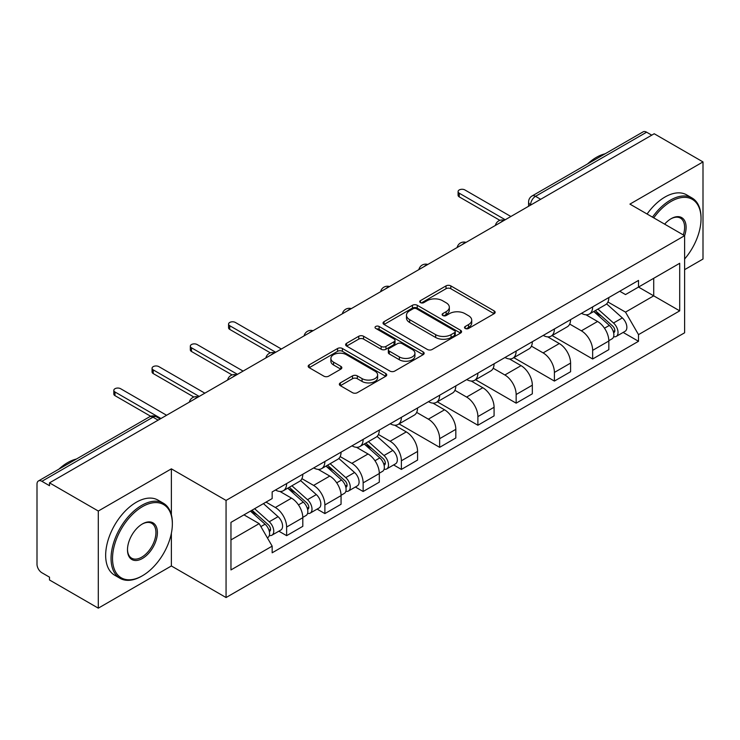 <?xml version="1.0" encoding="UTF-8"?>
<svg xmlns="http://www.w3.org/2000/svg" width="740" height="740" viewBox="0 0 740 740"><rect width="100%" height="100%" fill="white"/><g stroke="black" fill="none" stroke-linecap="round" stroke-linejoin="round"><path stroke-width="1.11" d="M465.21 328.449A2.387 1.378 0 0 0 468.577 328.449L494.154 313.686A3.404 1.961 0 0 0 495.152 312.289A3.404 1.961 0 0 0 494.154 310.902L450.827 285.89A3.404 1.961 0 0 0 446.017 285.89L420.44 300.653A2.387 1.378 0 0 0 419.746 301.624A2.387 1.378 0 0 0 420.44 302.605A2.387 1.378 0 0 0 423.817 302.605L427.119 300.69A10.896 6.29 0 0 1 442.529 300.69L446.137 302.771A10.896 6.29 0 0 1 449.328 307.22A10.896 6.29 0 0 1 446.137 311.67L442.825 313.575A2.387 1.378 0 0 0 442.132 314.555A2.387 1.378 0 0 0 442.825 315.527A2.387 1.378 0 0 0 446.202 315.527L449.504 313.612A10.896 6.29 0 0 1 464.914 313.612L468.522 315.703A10.896 6.29 0 0 1 471.713 320.143A10.896 6.29 0 0 1 468.522 324.592L465.21 326.507A2.387 1.378 0 0 0 464.517 327.478A2.387 1.378 0 0 0 465.21 328.449L465.21 326.507M340.354 382.885A3.404 1.961 0 0 0 339.355 384.273A3.404 1.961 0 0 0 340.354 385.67L352.508 392.681A3.404 1.961 0 0 0 357.318 392.681L385.725 376.29A3.404 1.961 0 0 0 386.724 374.893A3.404 1.961 0 0 0 385.725 373.506L342.398 348.494A3.404 1.961 0 0 0 337.588 348.494L309.181 364.894A3.404 1.961 0 0 0 308.182 366.282A3.404 1.961 0 0 0 309.181 367.669L323.861 376.151A3.404 1.961 0 0 0 328.68 376.151L340.835 369.131A3.404 1.961 0 0 0 341.834 367.743A3.404 1.961 0 0 0 340.835 366.346L333.555 362.147A9.102 5.254 0 0 1 330.882 358.428A9.102 5.254 0 0 1 336.506 353.572A9.102 5.254 0 0 1 346.431 354.71L374.949 371.175A9.102 5.254 0 0 1 377.622 374.893A9.102 5.254 0 0 1 371.998 379.75A9.102 5.254 0 0 1 362.073 378.612L357.318 375.874A3.404 1.961 0 0 0 352.508 375.874L340.354 382.885L340.354 385.67M226.061 500.416L171.375 468.846L98.3 511.035L49.506 482.859L654.206 133.746L703 161.921L629.925 204.111L684.611 235.681L226.061 500.416L226.061 597.541L684.611 332.796L684.611 235.681A21.155 12.21 -60 0 0 671.125 218.689L671.125 218.689A21.155 12.21 -60 0 0 664.631 224.146M427.359 349.465A3.404 1.961 0 0 0 432.179 349.465L460.576 333.065A3.404 1.961 0 0 0 461.575 331.677A3.404 1.961 0 0 0 460.576 330.29L417.249 305.278A3.404 1.961 0 0 0 412.439 305.278L384.042 321.678A3.404 1.961 0 0 0 383.043 323.065A3.404 1.961 0 0 0 384.042 324.453L427.359 349.465M376.688 328.967A2.387 1.378 0 0 1 379.102 329.3L379.102 326.47L423.151 351.898A3.404 1.961 0 0 1 424.15 353.285A3.404 1.961 0 0 1 423.151 354.682L394.753 371.073A3.404 1.961 0 0 1 389.934 371.073L346.607 346.061L346.607 343.286A3.404 1.961 0 0 0 345.617 344.674A3.404 1.961 0 0 0 346.607 346.061M346.607 343.286L358.761 336.265A3.404 1.961 0 0 1 363.581 336.265L381.146 346.413A3.404 1.961 0 0 0 385.966 346.413L394.022 341.75A3.404 1.961 0 0 0 395.021 340.363A3.404 1.961 0 0 0 394.022 338.976L375.735 328.412A2.387 1.378 0 0 1 375.032 327.441A2.387 1.378 0 0 1 376.503 326.174A2.387 1.378 0 0 1 379.102 326.47M98.3 511.035L98.3 608.16L49.506 579.984L49.506 577.154L41.902 572.76A6.938 4.005 -120 0 1 37 564.269L37 484.136A6.938 4.005 -120 0 1 38.434 480.963L149.517 416.833A6.938 4.005 60 0 1 152.986 417.175L41.902 481.305A6.938 4.005 -120 0 0 38.434 480.963M684.611 269.656L703 259.037L703 161.921M98.3 608.16L171.375 565.971L226.061 597.541M49.506 482.859L49.506 485.699L41.902 481.305M540.672 199.291L535.52 196.322A6.938 4.005 60 0 0 532.051 195.98L643.134 131.84A6.938 4.005 60 0 1 646.603 132.192L535.52 196.322A6.938 4.005 120 0 0 530.617 204.814L530.617 205.1M651.746 135.161L646.603 132.192M592.657 306.887A15.956 9.213 60 0 1 589.355 314.047L605.533 304.704A15.956 9.213 -120 0 0 608.835 297.545M569.689 324.065L581.372 330.817A15.956 9.213 60 0 1 592.657 350.353L608.835 341.011A15.956 9.213 -120 0 0 597.559 321.475L585.978 314.787M608.835 341.011L608.835 349.641L592.657 358.993L552.086 335.562M589.355 314.047A15.956 9.213 60 0 1 581.501 313.325M592.657 350.353L592.657 358.993M554.399 328.976A15.956 9.213 60 0 1 551.096 336.136L567.284 326.793A15.956 9.213 -120 0 0 570.586 319.634M513.828 357.651L554.399 381.072L570.586 371.73L570.586 363.09A15.956 9.213 -120 0 0 559.301 343.554L547.72 336.867M551.096 336.136A15.956 9.213 60 0 1 543.243 335.414M531.431 346.154L543.123 352.897A15.956 9.213 60 0 1 554.399 372.433L554.399 381.072M516.15 351.056A15.956 9.213 60 0 1 512.848 358.216L529.026 348.873A15.956 9.213 -120 0 0 532.328 341.714M475.579 379.74L516.15 403.161L532.328 393.819L532.328 385.179A15.956 9.213 -120 0 0 521.053 365.643L509.471 358.956M512.848 358.216A15.956 9.213 60 0 1 504.995 357.503M493.182 368.233L504.865 374.986A15.956 9.213 60 0 1 516.15 394.522L516.15 403.161M477.892 373.145A15.956 9.213 60 0 1 474.59 380.305L490.777 370.962A15.956 9.213 -120 0 0 494.079 363.803M437.322 401.82L477.892 425.241L494.079 415.899L494.079 407.268A15.956 9.213 -120 0 0 482.795 387.723L471.214 381.035M474.59 380.305A15.956 9.213 60 0 1 466.737 379.583M454.924 390.322L466.616 397.075A15.956 9.213 60 0 1 477.892 416.611L477.892 425.241M439.643 395.234A15.956 9.213 60 0 1 436.341 402.394L452.519 393.051A15.956 9.213 -120 0 0 455.822 385.882M399.073 423.909L439.643 447.33L455.822 437.988L455.822 429.348A15.956 9.213 -120 0 0 444.546 409.812L432.965 403.124M436.341 402.394A15.956 9.213 60 0 1 428.488 401.672M416.675 412.411L428.358 419.154A15.956 9.213 60 0 1 439.643 438.69L439.643 447.33M401.385 417.314A15.956 9.213 60 0 1 398.083 424.473L414.271 415.131A15.956 9.213 -120 0 0 417.573 407.971M393.625 464.933L401.385 469.419L417.573 460.067L417.573 451.437A15.956 9.213 -120 0 0 406.288 431.901L394.707 425.213M398.083 424.473A15.956 9.213 60 0 1 390.23 423.752M378.418 434.491L390.11 441.243A15.956 9.213 60 0 1 401.385 460.779L401.385 469.419M363.137 439.403A15.956 9.213 60 0 1 359.834 446.562L376.013 437.22A15.956 9.213 -120 0 0 379.315 430.06M355.376 487.022L363.137 491.499L379.315 482.156L379.315 473.517A15.956 9.213 -120 0 0 368.039 453.981L356.458 447.293M359.834 446.562A15.956 9.213 60 0 1 351.981 445.841M340.169 456.58L351.851 463.323A15.956 9.213 60 0 1 363.137 482.868L363.137 491.499M324.879 461.483A15.956 9.213 60 0 1 321.576 468.651L337.764 459.3A15.956 9.213 -120 0 0 341.066 452.14M317.118 509.102L324.879 513.588L341.066 504.245L341.066 495.606A15.956 9.213 -120 0 0 329.781 476.07L318.2 469.382M321.576 468.651A15.956 9.213 60 0 1 313.723 467.93M301.911 478.66L313.603 485.412A15.956 9.213 60 0 1 324.879 504.948L324.879 513.588M286.63 483.572A15.956 9.213 60 0 1 283.328 490.731L299.506 481.388A15.956 9.213 -120 0 0 302.808 474.229M278.869 531.191L286.63 535.668L302.808 526.325L302.808 517.695A15.956 9.213 -120 0 0 291.532 498.149L279.951 491.462M283.328 490.731A15.956 9.213 60 0 1 275.474 490.01M266.03 502.118L275.345 507.501A15.956 9.213 60 0 1 286.63 527.037L286.63 535.668M619.75 291.246L625.513 294.575L679.709 263.283L653.716 278.296L653.716 295.843L625.513 312.123L607.938 301.985M230.963 539.913L259.167 523.633L272.163 546.148L230.963 569.929L230.963 522.366L272.163 498.575L272.163 491.924L638.509 280.414L638.509 287.065L679.709 310.856L638.509 334.637L625.513 312.123M679.709 263.283L679.709 310.856M272.163 546.148L272.163 552.798L638.509 341.288L638.509 334.637M171.375 468.846L171.375 514.753M171.375 533.263L171.375 565.971M259.167 523.633L243.96 514.855M623.145 332.427L638.509 341.288M466.163 328.782L468.522 327.422A10.896 6.29 0 0 0 471.713 322.973L471.713 320.143M449.328 307.22L449.328 310.051A10.896 6.29 0 0 1 446.137 314.5L443.778 315.86M494.107 313.714L450.827 288.72A3.404 1.961 0 0 0 446.017 288.72L421.393 302.938M460.53 333.093L417.249 308.108A3.404 1.961 0 0 0 412.439 308.108L384.088 324.481M454.564 332.649A2.387 1.378 0 0 0 455.257 331.677A2.387 1.378 0 0 0 454.564 330.706L416.528 308.746A2.387 1.378 0 0 0 413.161 308.746L409.673 310.763A10.896 6.29 0 0 0 406.482 315.212A10.896 6.29 0 0 0 409.673 319.661L435.666 334.665A10.896 6.29 0 0 0 451.067 334.665L454.564 332.649L454.564 335.479A2.387 1.378 0 0 0 455.257 334.508L455.257 331.677M406.482 315.212L406.482 318.043A10.896 6.29 0 0 0 409.673 322.492L409.673 319.661M454.564 335.479L451.067 337.496A10.896 6.29 0 0 1 435.666 337.496L409.673 322.492M346.653 346.089L358.761 339.096L358.761 336.265M395.021 340.363L395.021 343.193A3.404 1.961 0 0 1 394.022 344.581L385.966 349.243A3.404 1.961 0 0 1 381.146 349.243L363.581 339.096A3.404 1.961 0 0 0 358.761 339.096M379.102 329.3L423.104 354.7M399.378 356.939A9.102 5.254 0 0 0 409.303 358.077A9.102 5.254 0 0 0 414.927 353.221A9.102 5.254 0 0 0 412.263 349.502L402.209 343.702A3.404 1.961 0 0 0 397.399 343.702L389.332 348.355A3.404 1.961 0 0 0 388.334 349.743A3.404 1.961 0 0 0 389.332 351.13L399.378 356.939L399.378 359.769A9.102 5.254 0 0 0 409.303 360.907A9.102 5.254 0 0 0 414.927 356.051L414.927 353.221M388.334 349.743L388.334 352.573A3.404 1.961 0 0 0 389.332 353.97L389.332 351.13M399.378 359.769L389.332 353.97M377.622 374.893L377.622 377.724A9.102 5.254 0 0 1 371.998 382.589A9.102 5.254 0 0 1 362.073 381.442L357.318 378.704A3.404 1.961 0 0 0 352.508 378.704L340.4 385.688M330.882 358.428L330.882 361.259A9.102 5.254 0 0 0 333.555 364.977L333.555 362.147M340.789 369.158L333.555 364.977M385.679 376.309L342.398 351.324A3.404 1.961 0 0 0 337.588 351.324L309.228 367.697M593.758 311.503L609.344 325.415A8.667 5.004 60 0 1 612.073 338.818L608.835 340.687M594.174 311.873L601.509 316.11M595.33 310.596L612.674 326.072A4.163 2.405 60 0 1 613.987 332.51A4.163 2.405 60 0 1 613.608 332.658M597.929 309.098L613.515 323.01A8.667 5.004 60 0 1 616.235 336.413A8.667 5.004 60 0 1 613.617 336.691M606.624 303.881L622.34 317.913A8.667 5.004 60 0 1 625.069 331.317L616.235 336.413M499.898 220.344L459.253 196.886A3.987 2.303 180 0 1 458.088 195.258L458.088 191.577A3.987 2.303 -0 0 0 459.253 193.205L505.235 219.752M510.877 216.496L464.896 189.949A3.987 2.303 -0 0 0 460.548 189.449A3.987 2.303 -0 0 0 458.088 191.577M684.611 259.009A42.31 24.429 120 0 0 701.039 218.689A42.31 24.429 120 0 0 671.125 201.419A42.31 24.429 120 0 0 653.753 217.865M652.495 217.135A43.346 25.03 -60 0 1 670.385 200.142A43.346 25.03 -60 0 1 692.057 197.996A43.346 25.03 -60 0 1 701.039 217.838L701.039 218.689M683.307 234.931A20.11 11.609 120 0 0 680.439 218.115A20.11 11.609 120 0 0 670.745 218.911M587.569 163.919A43.346 25.03 -60 0 1 596.329 157.389A43.346 25.03 -60 0 1 605.098 153.809M647.093 214.017A43.346 25.03 -60 0 1 664.992 197.025A43.346 25.03 -60 0 1 686.665 194.879L692.057 197.996M142.441 506.65A42.31 24.429 120 0 0 112.526 558.46A42.31 24.429 120 0 0 142.441 575.739L141.71 576.164A43.346 25.03 -60 0 1 120.028 578.31A43.346 25.03 -60 0 1 113.386 543.576A43.346 25.03 -60 0 1 141.71 505.374A43.346 25.03 -60 0 1 163.383 503.228A43.346 25.03 -60 0 1 172.355 523.069L172.355 523.92A42.31 24.429 120 0 0 142.441 506.65M142.441 523.92L142.441 523.92A21.155 12.21 -60 0 1 157.398 532.56A21.155 12.21 -60 0 1 142.441 558.46A21.155 12.21 -60 0 1 127.484 549.829A21.155 12.21 -60 0 1 142.441 523.92L142.441 523.92M127.493 549.395A20.11 11.609 120 0 0 131.646 558.182A20.11 11.609 120 0 0 141.71 557.192A20.11 11.609 120 0 0 154.845 539.469A20.11 11.609 120 0 0 151.765 523.346A20.11 11.609 120 0 0 142.071 524.142M58.895 469.151A43.346 25.03 -60 0 1 67.654 462.62A43.346 25.03 -60 0 1 76.414 459.041M120.028 578.31L114.635 575.193A43.346 25.03 -60 0 1 107.994 540.459A43.346 25.03 -60 0 1 136.308 502.257A43.346 25.03 -60 0 1 157.981 500.111L163.383 503.228M141.71 576.164L142.441 575.739A42.31 24.429 120 0 0 172.355 523.92M364.237 444.019L379.824 457.921A8.667 5.004 60 0 1 382.552 471.334L379.315 473.202M364.654 444.379L371.989 448.616M365.81 443.112L383.154 458.587A4.163 2.405 60 0 1 384.467 465.016A4.163 2.405 60 0 1 384.088 465.173M368.409 441.604L383.995 455.516A8.667 5.004 60 0 1 386.715 468.92A8.667 5.004 60 0 1 384.097 469.206M377.104 436.387L392.82 450.42A8.667 5.004 60 0 1 395.549 463.823L386.715 468.92M270.377 352.86L229.742 329.402A3.987 2.303 180 0 1 228.567 327.774L228.567 324.092A3.987 2.303 -0 0 0 229.742 325.72L275.715 352.259M281.357 349.003L235.376 322.464A3.987 2.303 -0 0 0 231.028 321.965A3.987 2.303 -0 0 0 228.567 324.092M325.989 466.098L341.575 480.01A8.667 5.004 60 0 1 344.294 493.413L341.066 495.282M326.396 466.468L333.74 470.705M327.561 465.192L344.905 480.667A4.163 2.405 60 0 1 346.209 487.105A4.163 2.405 60 0 1 345.83 487.253M330.151 463.693L345.746 477.605A8.667 5.004 60 0 1 348.466 491.009A8.667 5.004 60 0 1 345.848 491.286M338.846 458.476L354.571 472.509A8.667 5.004 60 0 1 357.291 485.912L348.466 491.009M232.12 374.949L191.484 351.482A3.987 2.303 180 0 1 190.319 349.854L190.319 346.172A3.987 2.303 -0 0 0 191.484 347.8L237.466 374.348M243.099 371.091L197.127 344.544A3.987 2.303 -0 0 0 192.779 344.045A3.987 2.303 -0 0 0 190.319 346.172M287.731 488.187L303.317 502.099A8.667 5.004 60 0 1 306.046 515.502L302.808 517.371M288.147 488.557L295.482 492.794M289.303 487.281L306.647 502.756A4.163 2.405 60 0 1 307.96 509.194A4.163 2.405 60 0 1 307.581 509.342M291.902 485.782L307.489 499.685A8.667 5.004 60 0 1 310.208 513.098A8.667 5.004 60 0 1 307.59 513.375M300.597 480.565L316.313 494.588A8.667 5.004 60 0 1 319.042 508.001L310.208 513.098M193.871 397.029L153.236 373.571A3.987 2.303 180 0 1 152.061 371.943L152.061 368.261A3.987 2.303 -0 0 0 153.236 369.889L199.208 396.437M204.851 393.18L158.869 366.633A3.987 2.303 -0 0 0 154.521 366.134A3.987 2.303 -0 0 0 152.061 368.261M250.435 511.118L265.068 524.179A8.667 5.004 60 0 1 267.788 537.582L267.362 537.832M250.582 511.035L257.233 514.874M252.007 510.212L268.398 524.845A4.163 2.405 60 0 1 269.702 531.274A4.163 2.405 60 0 1 269.323 531.422M254.606 508.713L269.24 521.774A8.667 5.004 60 0 1 271.959 535.177A8.667 5.004 60 0 1 269.341 535.455M263.431 503.616L278.064 516.677A8.667 5.004 60 0 1 280.784 530.081L271.959 535.177M150.71 416.287L114.978 395.65A3.987 2.303 180 0 1 113.812 394.022L113.812 390.35A3.987 2.303 -0 0 0 114.978 391.978L160.959 418.516M166.593 415.26L120.62 388.713A3.987 2.303 -0 0 0 116.273 388.223A3.987 2.303 -0 0 0 113.812 390.35M530.857 204.952L530.617 204.814A6.938 4.005 0 0 1 528.582 201.983L528.582 206.266M324.879 504.948L341.066 495.606M363.137 482.868L379.315 473.517M401.385 460.779L417.573 451.437M439.643 438.69L455.822 429.348M477.892 416.611L494.079 407.268M516.15 394.522L532.328 385.179M554.399 372.433L570.586 363.09M286.63 527.037L302.808 517.695M275.345 507.501L291.532 498.149M313.603 485.412L329.781 476.07M351.851 463.323L368.039 453.981M390.11 441.243L406.288 431.901M428.358 419.154L444.546 409.812M466.616 397.075L482.795 387.723M504.865 374.986L521.053 365.643M543.123 352.897L559.301 343.554M581.372 330.817L597.559 321.475M503.7 220.631A6.938 4.005 120 0 0 500.638 222.407M465.451 242.72A6.938 4.005 120 0 0 462.389 244.487M427.193 264.809A6.938 4.005 120 0 0 424.131 266.576M388.944 286.889A6.938 4.005 120 0 0 385.882 288.656M350.686 308.978A6.938 4.005 120 0 0 347.624 310.745M312.437 331.067A6.938 4.005 120 0 0 309.375 332.834M274.179 353.147A6.938 4.005 120 0 0 271.118 354.913M235.931 375.236A6.938 4.005 120 0 0 232.869 377.002M197.672 397.315A6.938 4.005 120 0 0 194.611 399.082M158.138 420.144L152.986 417.175A6.938 4.005 120 0 1 156.454 416.833A6.938 6.938 0 0 0 149.517 416.833M468.522 327.422L468.522 324.592M442.825 315.527L442.825 313.575M446.137 314.5L446.137 311.67M420.44 302.605L420.44 300.653M446.017 288.72L446.017 285.89M450.827 288.72L450.827 285.89M494.154 313.686L494.154 310.902M384.042 324.453L384.042 321.678M412.439 308.108L412.439 305.278M417.249 308.108L417.249 305.278M460.576 333.065L460.576 330.29M435.666 337.496L435.666 334.665M451.067 337.496L451.067 334.665M363.581 339.096L363.581 336.265M381.146 349.243L381.146 346.413M385.966 349.243L385.966 346.413M394.022 344.581L394.022 341.75M423.151 354.682L423.151 351.898M352.508 378.704L352.508 375.874M357.318 378.704L357.318 375.874M362.073 381.442L362.073 378.612M340.835 369.131L340.835 366.346M309.181 367.669L309.181 364.894M337.588 351.324L337.588 348.494M342.398 351.324L342.398 348.494M385.725 376.29L385.725 373.506M609.344 325.415L604.488 328.218M614.848 330.604L613.284 331.502M622.34 317.913L613.515 323.01M459.253 193.205L459.253 196.886M379.824 457.921L374.967 460.733M385.327 463.111L383.764 464.017M392.82 450.42L383.995 455.516M229.742 325.72L229.742 329.402M341.575 480.01L336.719 482.813M347.069 485.2L345.506 486.106M354.571 472.509L345.746 477.605M191.484 347.8L191.484 351.482M303.317 502.099L298.461 504.902M308.821 507.288L307.257 508.186M316.313 494.588L307.489 499.685M153.236 369.889L153.236 373.571M265.068 524.179L260.878 526.602M270.562 529.368L268.999 530.275M278.064 516.677L269.24 521.774M114.978 391.978L114.978 395.65M504.291 220.298A6.938 6.938 0 0 0 495.393 225.432M466.034 242.378A6.938 6.938 0 0 0 457.135 247.521M427.785 264.467A6.938 6.938 0 0 0 418.886 269.601M389.527 286.556A6.938 6.938 0 0 0 380.628 291.69M351.278 308.636A6.938 6.938 0 0 0 342.38 313.779M313.02 330.725A6.938 6.938 0 0 0 304.121 335.858M274.771 352.804A6.938 6.938 0 0 0 265.873 357.947M236.513 374.893A6.938 6.938 0 0 0 227.615 380.027M198.265 396.982A6.938 6.938 0 0 0 189.366 402.116M160.164 418.97L156.454 416.833M532.051 195.98A6.938 6.938 0 0 0 528.582 201.983"/></g></svg>
